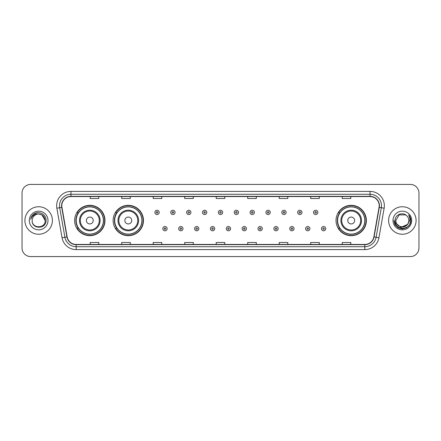 <?xml version="1.0" encoding="UTF-8"?>
<svg xmlns="http://www.w3.org/2000/svg" width="441" height="441" viewBox="0 0 441 441"><rect width="100%" height="100%" fill="white"/><g stroke="black" fill="none" stroke-linecap="round" stroke-linejoin="round"><path stroke-width="0.66" d="M336.02 220.5A15.176 15.176 0 0 0 351.196 235.676A15.176 15.176 0 0 0 366.372 220.5A15.176 15.176 0 0 0 351.196 205.324A15.176 15.176 0 0 0 336.02 220.5M113.111 220.5A15.176 15.176 0 0 0 128.292 235.676A15.176 15.176 0 0 0 143.468 220.5A15.176 15.176 0 0 0 128.292 205.324A15.176 15.176 0 0 0 113.111 220.5M74.628 220.5A15.176 15.176 0 0 0 89.804 235.676A15.176 15.176 0 0 0 104.98 220.5A15.176 15.176 0 0 0 89.804 205.324A15.176 15.176 0 0 0 74.628 220.5M78.266 228.234A13.886 13.886 0 0 1 78.266 212.766M116.755 228.234A13.886 13.886 0 0 1 116.755 212.766M339.658 228.234A13.886 13.886 0 0 1 339.658 212.766M22.05 193.009L22.05 247.991A8.588 8.588 0 0 0 30.638 256.579L410.362 256.579A8.588 8.588 0 0 0 418.95 247.991L418.95 193.009A8.588 8.588 0 0 0 410.362 184.421L30.638 184.421A8.588 8.588 0 0 0 22.05 193.009L22.05 247.991M24.911 220.5A13.748 13.748 0 0 0 38.659 234.248A13.748 13.748 0 0 0 52.402 220.5A13.748 13.748 0 0 0 38.659 206.752A13.748 13.748 0 0 0 24.911 220.5A13.748 13.748 0 0 0 38.659 234.248A13.748 13.748 0 0 0 52.402 220.5A13.748 13.748 0 0 0 38.659 206.752A13.748 13.748 0 0 0 24.911 220.5M388.598 220.5A13.748 13.748 0 0 0 402.341 234.248A13.748 13.748 0 0 0 416.089 220.5A13.748 13.748 0 0 0 402.341 206.752A13.748 13.748 0 0 0 388.598 220.5A13.748 13.748 0 0 0 402.341 234.248A13.748 13.748 0 0 0 416.089 220.5A13.748 13.748 0 0 0 402.341 206.752A13.748 13.748 0 0 0 388.598 220.5M61.795 205.721A9.162 9.162 0 0 1 70.962 196.559L370.038 196.559A9.162 9.162 0 0 1 379.062 207.314L373.852 236.867A9.162 9.162 0 0 1 364.828 244.441L76.172 244.441A9.162 9.162 0 0 1 67.148 236.867L61.938 207.314A9.162 9.162 0 0 1 61.795 205.721M61.569 205.721A9.393 9.393 0 0 0 61.712 207.353L66.922 236.905A9.393 9.393 0 0 0 76.172 244.667L364.828 244.667A9.393 9.393 0 0 0 374.078 236.905L379.288 207.353A9.393 9.393 0 0 0 370.038 196.333L70.962 196.333A9.393 9.393 0 0 0 61.569 205.721M56.861 208.213A14.316 14.316 0 0 1 70.962 191.405L370.038 191.405A14.316 14.316 0 0 1 384.139 208.213L378.929 237.765A14.316 14.316 0 0 1 364.828 249.595L76.172 249.595A14.316 14.316 0 0 1 62.071 237.765L56.861 208.213L59.678 207.711A11.455 11.455 0 0 1 70.962 194.272L370.038 194.272A11.455 11.455 0 0 1 381.322 207.711L376.107 237.264A11.455 11.455 0 0 1 364.828 246.728L76.172 246.728A11.455 11.455 0 0 1 64.893 237.264L59.678 207.711A11.455 11.455 0 0 1 59.507 205.721M410.362 184.421L30.638 184.421M30.638 256.579L410.362 256.579M418.95 247.991L418.95 193.009M374.078 236.905L376.107 237.264L381.322 207.711L384.139 208.213M216.206 196.559L216.206 198.5L224.794 198.5L224.794 196.559M184.702 196.559L184.702 198.5L193.296 198.5L193.296 196.559M153.203 196.559L153.203 198.5L161.797 198.5L161.797 196.559M121.705 196.559L121.705 198.5L130.293 198.5L130.293 196.559M90.207 196.559L90.207 198.5L98.795 198.5L98.795 196.559M247.704 196.559L247.704 198.5L256.298 198.5L256.298 196.559M279.203 196.559L279.203 198.5L287.797 198.5L287.797 196.559M310.707 196.559L310.707 198.5L319.295 198.5L319.295 196.559M342.205 196.559L342.205 198.5L350.793 198.5L350.793 196.559M224.794 244.441L224.794 242.5L216.206 242.5L216.206 244.441M193.296 244.441L193.296 242.5L184.702 242.5L184.702 244.441M161.797 244.441L161.797 242.5L153.203 242.5L153.203 244.441M130.293 244.441L130.293 242.5L121.705 242.5L121.705 244.441M98.795 244.441L98.795 242.5L90.207 242.5L90.207 244.441M256.298 244.441L256.298 242.5L247.704 242.5L247.704 244.441M287.797 244.441L287.797 242.5L279.203 242.5L279.203 244.441M319.295 244.441L319.295 242.5L310.707 242.5L310.707 244.441M350.793 244.441L350.793 242.5L342.205 242.5L342.205 244.441M45.131 220.5C45.528 228.851 31.791 228.851 32.187 220.5C31.581 229.546 46.333 229.337 46.04 220.5C46.542 214.309 38.499 210.296 33.736 214.161C32.055 215.511 31.046 217.242 30.716 219.364C32.05 215.566 34.696 213.791 38.659 214.028L41.895 214.894L45.131 220.5C45.528 228.851 31.791 228.851 32.187 220.5C31.791 228.851 45.528 228.851 45.131 220.5C45.528 228.851 31.791 228.851 32.187 220.5C31.791 228.851 45.528 228.851 45.131 220.5L41.895 214.894L38.659 214.028L41.895 214.894L45.131 220.5C44.75 216.57 42.59 214.409 38.659 214.028A6.472 6.472 0 0 0 32.187 220.5M29.321 220.5A9.338 9.338 0 0 0 38.659 229.838A9.338 9.338 0 0 0 47.997 220.5A9.338 9.338 0 0 0 38.659 211.162A9.338 9.338 0 0 0 29.321 220.5M33.736 214.166L37.639 212.54M93.238 220.5A3.434 3.434 0 0 0 89.804 217.066A3.434 3.434 0 0 0 86.37 220.5A3.434 3.434 0 0 0 89.804 223.934A3.434 3.434 0 0 0 93.238 220.5M100.113 220.5A10.308 10.308 0 0 0 89.804 210.192A10.308 10.308 0 0 0 79.496 220.5A10.308 10.308 0 0 0 89.804 230.808A10.308 10.308 0 0 0 100.113 220.5A10.308 10.308 0 0 1 89.804 230.808A10.308 10.308 0 0 1 79.496 220.5M103.403 220.5A13.605 13.605 0 0 0 89.804 206.895A13.605 13.605 0 0 0 76.199 220.5A13.605 13.605 0 0 0 89.804 234.105A13.605 13.605 0 0 0 103.403 220.5M104.693 220.5A14.889 14.889 0 0 1 77.076 228.234L78.459 228.234A13.732 13.732 0 0 0 103.536 220.533A13.732 13.732 0 0 0 78.459 212.766L77.076 212.766A14.889 14.889 0 0 1 104.693 220.5M131.727 220.5A3.434 3.434 0 0 0 128.292 217.066A3.434 3.434 0 0 0 124.853 220.5A3.434 3.434 0 0 0 128.292 223.934A3.434 3.434 0 0 0 131.727 220.5M138.601 220.5A10.308 10.308 0 0 0 128.292 210.192A10.308 10.308 0 0 0 117.984 220.5A10.308 10.308 0 0 0 128.292 230.808A10.308 10.308 0 0 0 138.601 220.5A10.308 10.308 0 0 1 128.292 230.808A10.308 10.308 0 0 1 117.984 220.5M141.892 220.5A13.605 13.605 0 0 0 128.292 206.895A13.605 13.605 0 0 0 114.688 220.5A13.605 13.605 0 0 0 128.292 234.105A13.605 13.605 0 0 0 141.892 220.5M143.182 220.5A14.889 14.889 0 0 1 115.564 228.234L116.942 228.234A13.732 13.732 0 0 0 142.019 220.533A13.732 13.732 0 0 0 116.942 212.766L115.564 212.766A14.889 14.889 0 0 1 143.182 220.5M354.63 220.5A3.434 3.434 0 0 0 351.196 217.066A3.434 3.434 0 0 0 347.762 220.5A3.434 3.434 0 0 0 351.196 223.934A3.434 3.434 0 0 0 354.63 220.5M361.504 220.5A10.308 10.308 0 0 0 351.196 210.192A10.308 10.308 0 0 0 340.887 220.5A10.308 10.308 0 0 0 351.196 230.808A10.308 10.308 0 0 0 361.504 220.5A10.308 10.308 0 0 1 351.196 230.808A10.308 10.308 0 0 1 340.887 220.5M364.801 220.5A13.605 13.605 0 0 0 351.196 206.895A13.605 13.605 0 0 0 337.597 220.5A13.605 13.605 0 0 0 351.196 234.105A13.605 13.605 0 0 0 364.801 220.5M366.085 220.5A14.889 14.889 0 0 1 338.468 228.234L339.851 228.234A13.732 13.732 0 0 0 364.928 220.533A13.732 13.732 0 0 0 339.851 212.766L338.468 212.766A14.889 14.889 0 0 1 366.085 220.5M408.813 220.5C409.209 228.851 395.472 228.851 395.869 220.5L399.105 214.894L405.577 214.894L406.58 215.61C402.611 211.443 394.96 214.877 395.031 220.5C394.304 230.494 410.505 230.753 410.769 220.985L410.78 220.5C410.758 218.378 410.053 216.514 408.664 214.905C409.722 216.641 410.091 218.504 409.777 220.5L407.302 224.656A6.472 6.472 0 0 0 408.813 220.5C409.209 228.851 395.472 228.851 395.869 220.5C395.472 228.851 409.209 228.851 408.813 220.5A6.472 6.472 0 0 0 406.58 215.61M407.302 224.656C403.868 229.303 395.533 226.332 395.869 220.5M407.716 224.315L400.963 227.374L395.235 222.6M393.003 220.5A9.338 9.338 0 0 0 402.341 229.838A9.338 9.338 0 0 0 411.679 220.5A9.338 9.338 0 0 0 402.341 211.162A9.338 9.338 0 0 0 393.003 220.5M408.664 214.905L410.78 220.748L410.384 217.942L410.78 220.748L410.384 217.942L410.78 220.748L408.724 214.976L410.78 220.743L408.724 214.976L410.78 220.5L409.65 224.723L406.563 227.81L402.341 228.94L398.118 227.81L395.031 224.723L393.901 220.5M408.724 214.976L410.78 220.748M159.19 212.397A2.15 2.15 0 0 1 157.04 214.541A2.15 2.15 0 0 1 154.896 212.397A2.15 2.15 0 0 1 157.04 210.247A2.15 2.15 0 0 1 159.19 212.397A2.15 2.15 0 0 0 157.04 210.247A2.15 2.15 0 0 0 154.896 212.397M175.055 212.397A2.15 2.15 0 0 1 172.905 214.541A2.15 2.15 0 0 1 170.761 212.397A2.15 2.15 0 0 1 172.905 210.247A2.15 2.15 0 0 1 175.055 212.397A2.15 2.15 0 0 0 172.905 210.247A2.15 2.15 0 0 0 170.761 212.397M190.92 212.397A2.15 2.15 0 0 1 188.77 214.541A2.15 2.15 0 0 1 186.626 212.397A2.15 2.15 0 0 1 188.77 210.247A2.15 2.15 0 0 1 190.92 212.397A2.15 2.15 0 0 0 188.77 210.247A2.15 2.15 0 0 0 186.626 212.397M206.785 212.397A2.15 2.15 0 0 1 204.635 214.541A2.15 2.15 0 0 1 202.485 212.397A2.15 2.15 0 0 1 204.635 210.247A2.15 2.15 0 0 1 206.785 212.397A2.15 2.15 0 0 0 204.635 210.247A2.15 2.15 0 0 0 202.485 212.397M222.65 212.397A2.15 2.15 0 0 1 220.5 214.541A2.15 2.15 0 0 1 218.35 212.397A2.15 2.15 0 0 1 220.5 210.247A2.15 2.15 0 0 1 222.65 212.397A2.15 2.15 0 0 0 220.5 210.247A2.15 2.15 0 0 0 218.35 212.397M238.515 212.397A2.15 2.15 0 0 1 236.365 214.541A2.15 2.15 0 0 1 234.215 212.397A2.15 2.15 0 0 1 236.365 210.247A2.15 2.15 0 0 1 238.515 212.397A2.15 2.15 0 0 0 236.365 210.247A2.15 2.15 0 0 0 234.215 212.397M254.374 212.397A2.15 2.15 0 0 1 252.23 214.541A2.15 2.15 0 0 1 250.08 212.397A2.15 2.15 0 0 1 252.23 210.247A2.15 2.15 0 0 1 254.374 212.397A2.15 2.15 0 0 0 252.23 210.247A2.15 2.15 0 0 0 250.08 212.397M270.239 212.397A2.15 2.15 0 0 1 268.095 214.541A2.15 2.15 0 0 1 265.945 212.397A2.15 2.15 0 0 1 268.095 210.247A2.15 2.15 0 0 1 270.239 212.397A2.15 2.15 0 0 0 268.095 210.247A2.15 2.15 0 0 0 265.945 212.397M286.104 212.397A2.15 2.15 0 0 1 283.96 214.541A2.15 2.15 0 0 1 281.81 212.397A2.15 2.15 0 0 1 283.96 210.247A2.15 2.15 0 0 1 286.104 212.397A2.15 2.15 0 0 0 283.96 210.247A2.15 2.15 0 0 0 281.81 212.397M301.969 212.397A2.15 2.15 0 0 1 299.825 214.541A2.15 2.15 0 0 1 297.675 212.397A2.15 2.15 0 0 1 299.825 210.247A2.15 2.15 0 0 1 301.969 212.397A2.15 2.15 0 0 0 299.825 210.247A2.15 2.15 0 0 0 297.675 212.397M317.834 212.397A2.15 2.15 0 0 1 315.69 214.541A2.15 2.15 0 0 1 313.54 212.397A2.15 2.15 0 0 1 315.69 210.247A2.15 2.15 0 0 1 317.834 212.397A2.15 2.15 0 0 0 315.69 210.247A2.15 2.15 0 0 0 313.54 212.397M162.828 228.664A2.15 2.15 0 0 1 164.973 226.514A2.15 2.15 0 0 1 167.122 228.664A2.15 2.15 0 0 1 164.973 230.808A2.15 2.15 0 0 1 162.828 228.664A2.15 2.15 0 0 0 164.973 230.808A2.15 2.15 0 0 0 167.122 228.664M178.693 228.664A2.15 2.15 0 0 1 180.838 226.514A2.15 2.15 0 0 1 182.987 228.664A2.15 2.15 0 0 1 180.838 230.808A2.15 2.15 0 0 1 178.693 228.664A2.15 2.15 0 0 0 180.838 230.808A2.15 2.15 0 0 0 182.987 228.664M194.558 228.664A2.15 2.15 0 0 1 196.703 226.514A2.15 2.15 0 0 1 198.852 228.664A2.15 2.15 0 0 1 196.703 230.808A2.15 2.15 0 0 1 194.558 228.664A2.15 2.15 0 0 0 196.703 230.808A2.15 2.15 0 0 0 198.852 228.664M210.418 228.664A2.15 2.15 0 0 1 212.568 226.514A2.15 2.15 0 0 1 214.717 228.664A2.15 2.15 0 0 1 212.568 230.808A2.15 2.15 0 0 1 210.418 228.664A2.15 2.15 0 0 0 212.568 230.808A2.15 2.15 0 0 0 214.717 228.664M226.283 228.664A2.15 2.15 0 0 1 228.432 226.514A2.15 2.15 0 0 1 230.582 228.664A2.15 2.15 0 0 1 228.432 230.808A2.15 2.15 0 0 1 226.283 228.664A2.15 2.15 0 0 0 228.432 230.808A2.15 2.15 0 0 0 230.582 228.664M242.148 228.664A2.15 2.15 0 0 1 244.297 226.514A2.15 2.15 0 0 1 246.442 228.664A2.15 2.15 0 0 1 244.297 230.808A2.15 2.15 0 0 1 242.148 228.664A2.15 2.15 0 0 0 244.297 230.808A2.15 2.15 0 0 0 246.442 228.664M258.013 228.664A2.15 2.15 0 0 1 260.162 226.514A2.15 2.15 0 0 1 262.307 228.664A2.15 2.15 0 0 1 260.162 230.808A2.15 2.15 0 0 1 258.013 228.664A2.15 2.15 0 0 0 260.162 230.808A2.15 2.15 0 0 0 262.307 228.664M273.878 228.664A2.15 2.15 0 0 1 276.027 226.514A2.15 2.15 0 0 1 278.172 228.664A2.15 2.15 0 0 1 276.027 230.808A2.15 2.15 0 0 1 273.878 228.664A2.15 2.15 0 0 0 276.027 230.808A2.15 2.15 0 0 0 278.172 228.664M289.743 228.664A2.15 2.15 0 0 1 291.892 226.514A2.15 2.15 0 0 1 294.037 228.664A2.15 2.15 0 0 1 291.892 230.808A2.15 2.15 0 0 1 289.743 228.664A2.15 2.15 0 0 0 291.892 230.808A2.15 2.15 0 0 0 294.037 228.664M305.607 228.664A2.15 2.15 0 0 1 307.757 226.514A2.15 2.15 0 0 1 309.902 228.664A2.15 2.15 0 0 1 307.757 230.808A2.15 2.15 0 0 1 305.607 228.664A2.15 2.15 0 0 0 307.757 230.808A2.15 2.15 0 0 0 309.902 228.664M321.472 228.664A2.15 2.15 0 0 1 323.617 226.514A2.15 2.15 0 0 1 325.767 228.664A2.15 2.15 0 0 1 323.617 230.808A2.15 2.15 0 0 1 321.472 228.664A2.15 2.15 0 0 0 323.617 230.808A2.15 2.15 0 0 0 325.767 228.664M370.038 191.405L370.038 196.333M59.678 207.711L61.712 207.353M76.172 249.595L76.172 244.667M364.828 244.667L364.828 249.595M62.071 237.765L66.922 236.905M379.288 207.353L381.322 207.711M70.962 191.405L70.962 196.333M376.107 237.264L378.929 237.765M99.275 220.5A9.47 9.47 0 0 0 89.804 211.03A9.47 9.47 0 0 0 80.334 220.5A9.47 9.47 0 0 0 89.804 229.97A9.47 9.47 0 0 0 99.275 220.5M137.763 220.5A9.47 9.47 0 0 0 128.292 211.03A9.47 9.47 0 0 0 118.822 220.5A9.47 9.47 0 0 0 128.292 229.97A9.47 9.47 0 0 0 137.763 220.5M360.666 220.5A9.47 9.47 0 0 0 351.196 211.03A9.47 9.47 0 0 0 341.725 220.5A9.47 9.47 0 0 0 351.196 229.97A9.47 9.47 0 0 0 360.666 220.5M156.323 212.397A0.717 0.717 0 0 0 157.04 213.113A0.717 0.717 0 0 0 157.757 212.397A0.717 0.717 0 0 0 157.04 211.68A0.717 0.717 0 0 0 156.323 212.397M172.188 212.397A0.717 0.717 0 0 0 172.905 213.113A0.717 0.717 0 0 0 173.622 212.397A0.717 0.717 0 0 0 172.905 211.68A0.717 0.717 0 0 0 172.188 212.397M188.053 212.397A0.717 0.717 0 0 0 188.77 213.113A0.717 0.717 0 0 0 189.487 212.397A0.717 0.717 0 0 0 188.77 211.68A0.717 0.717 0 0 0 188.053 212.397M203.918 212.397A0.717 0.717 0 0 0 204.635 213.113A0.717 0.717 0 0 0 205.352 212.397A0.717 0.717 0 0 0 204.635 211.68A0.717 0.717 0 0 0 203.918 212.397M219.783 212.397A0.717 0.717 0 0 0 220.5 213.113A0.717 0.717 0 0 0 221.217 212.397A0.717 0.717 0 0 0 220.5 211.68A0.717 0.717 0 0 0 219.783 212.397M235.648 212.397A0.717 0.717 0 0 0 236.365 213.113A0.717 0.717 0 0 0 237.082 212.397A0.717 0.717 0 0 0 236.365 211.68A0.717 0.717 0 0 0 235.648 212.397M251.513 212.397A0.717 0.717 0 0 0 252.23 213.113A0.717 0.717 0 0 0 252.947 212.397A0.717 0.717 0 0 0 252.23 211.68A0.717 0.717 0 0 0 251.513 212.397M267.378 212.397A0.717 0.717 0 0 0 268.095 213.113A0.717 0.717 0 0 0 268.812 212.397A0.717 0.717 0 0 0 268.095 211.68A0.717 0.717 0 0 0 267.378 212.397M283.243 212.397A0.717 0.717 0 0 0 283.96 213.113A0.717 0.717 0 0 0 284.677 212.397A0.717 0.717 0 0 0 283.96 211.68A0.717 0.717 0 0 0 283.243 212.397M299.108 212.397A0.717 0.717 0 0 0 299.825 213.113A0.717 0.717 0 0 0 300.536 212.397A0.717 0.717 0 0 0 299.825 211.68A0.717 0.717 0 0 0 299.108 212.397M314.973 212.397A0.717 0.717 0 0 0 315.69 213.113A0.717 0.717 0 0 0 316.401 212.397A0.717 0.717 0 0 0 315.69 211.68A0.717 0.717 0 0 0 314.973 212.397M165.689 228.664A0.717 0.717 0 0 0 164.973 227.947A0.717 0.717 0 0 0 164.256 228.664A0.717 0.717 0 0 0 164.973 229.375A0.717 0.717 0 0 0 165.689 228.664M181.554 228.664A0.717 0.717 0 0 0 180.838 227.947A0.717 0.717 0 0 0 180.121 228.664A0.717 0.717 0 0 0 180.838 229.375A0.717 0.717 0 0 0 181.554 228.664M197.419 228.664A0.717 0.717 0 0 0 196.703 227.947A0.717 0.717 0 0 0 195.986 228.664A0.717 0.717 0 0 0 196.703 229.375A0.717 0.717 0 0 0 197.419 228.664M213.284 228.664A0.717 0.717 0 0 0 212.568 227.947A0.717 0.717 0 0 0 211.851 228.664A0.717 0.717 0 0 0 212.568 229.375A0.717 0.717 0 0 0 213.284 228.664M229.149 228.664A0.717 0.717 0 0 0 228.432 227.947A0.717 0.717 0 0 0 227.716 228.664A0.717 0.717 0 0 0 228.432 229.375A0.717 0.717 0 0 0 229.149 228.664M245.014 228.664A0.717 0.717 0 0 0 244.297 227.947A0.717 0.717 0 0 0 243.581 228.664A0.717 0.717 0 0 0 244.297 229.375A0.717 0.717 0 0 0 245.014 228.664M260.879 228.664A0.717 0.717 0 0 0 260.162 227.947A0.717 0.717 0 0 0 259.446 228.664A0.717 0.717 0 0 0 260.162 229.375A0.717 0.717 0 0 0 260.879 228.664M276.744 228.664A0.717 0.717 0 0 0 276.027 227.947A0.717 0.717 0 0 0 275.311 228.664A0.717 0.717 0 0 0 276.027 229.375A0.717 0.717 0 0 0 276.744 228.664M292.609 228.664A0.717 0.717 0 0 0 291.892 227.947A0.717 0.717 0 0 0 291.176 228.664A0.717 0.717 0 0 0 291.892 229.375A0.717 0.717 0 0 0 292.609 228.664M308.468 228.664A0.717 0.717 0 0 0 307.757 227.947A0.717 0.717 0 0 0 307.041 228.664A0.717 0.717 0 0 0 307.757 229.375A0.717 0.717 0 0 0 308.468 228.664M324.333 228.664A0.717 0.717 0 0 0 323.617 227.947A0.717 0.717 0 0 0 322.906 228.664A0.717 0.717 0 0 0 323.617 229.375A0.717 0.717 0 0 0 324.333 228.664"/></g></svg>
